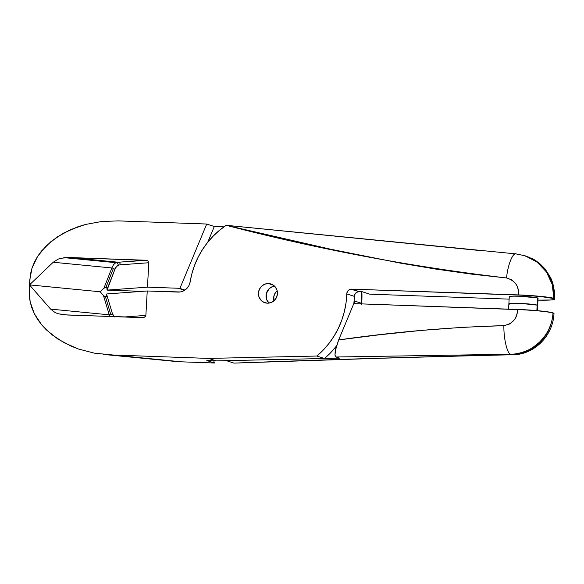 <?xml version="1.0" encoding="UTF-8"?>
<svg xmlns="http://www.w3.org/2000/svg" width="584" height="584" viewBox="0 0 584 584"><rect width="100%" height="100%" fill="white"/><g stroke="black" fill="none" stroke-linecap="round" stroke-linejoin="round"><path stroke-width="0.88" d="M113.398 268.399A2.402 1.051 -158.5 0 1 114.858 269.479L107.106 289.16L106.872 287.693L106.018 287.138L113.398 268.399A2.402 1.051 21.5 0 0 111.88 267.976L53.217 262.252L58.188 259.113L61.218 258.157L70.365 257.559L146.92 260.464L147.956 261.019L148.818 262.742L147.453 287.16L178.281 288.255A12.016 11.549 108 0 1 179.887 288.43L206.721 224.03L118.348 220.891L101.674 221.497L85.505 224.468L77.803 226.811L63.554 233.096L51.268 241.302L41.428 251.113L37.544 256.507L34.412 262.158L32.047 268.012L30.485 274.013L29.47 284.882L53.217 262.252L29.47 284.882L100.2 291.781L103.872 288.284L106.018 287.138L106.872 287.693L107.047 290.109L142.182 291.358L107.047 290.109L147.453 287.16L107.047 290.109L114.858 269.479A2.402 1.051 21.5 0 0 113.398 268.399L106.018 287.138L103.872 288.284L111.88 267.976L53.217 262.252L58.188 259.113L64.452 257.675L116.136 262.712A12.016 5.906 -84.4 0 0 111.88 267.976A12.016 5.906 95.6 0 1 116.136 262.712L64.452 257.675L70.365 257.559L118.297 262.231A28.842 14.169 -84.4 0 0 116.136 262.712A28.842 14.169 95.6 0 1 118.297 262.231L70.365 257.559L145.679 260.238L118.297 262.231L146.314 260.303L147.956 261.019L148.818 262.742L120.246 264.829A26.441 12.987 -84.4 0 0 118.267 265.275L116.398 266.735L114.858 269.479A9.614 4.723 -84.4 0 1 118.267 265.275A2.402 2.037 69.6 0 0 116.136 262.712A2.402 2.037 -110.4 0 1 118.267 265.275A26.441 12.987 -84.4 0 1 120.246 264.829A2.402 2.088 85.8 0 0 118.297 262.231A2.402 2.088 -94.2 0 1 120.246 264.829L148.818 262.742L147.453 287.16L178.281 288.255A12.016 11.549 108 0 1 179.887 288.43L184.953 290.073L179.887 288.43L206.721 224.03L214.299 226.497L223.971 226.855L214.299 226.497L207.736 242.251L214.299 226.497L206.721 224.03L118.348 220.891L101.674 221.497L85.505 224.468L70.467 229.694L57.13 236.98L46.019 246.032L37.544 256.507L32.047 268.012L29.733 280.094L29.266 295.781L30.156 301.87L31.857 307.863L34.346 313.717L37.61 319.36L41.617 324.755L46.319 329.836L57.633 338.881L71.131 346.151L78.541 349.035L64.145 342.757L51.677 334.559L41.617 324.755L34.346 313.717L30.156 301.87L29.2 289.671L29.47 284.882L50.604 309.111L29.47 284.882L100.2 291.781L103.872 288.284L111.88 267.976A2.402 1.051 -158.5 0 1 113.398 268.399M537.163 305.125A14.425 1.058 -176.8 0 0 521.388 303.483A14.425 1.058 -176.8 0 0 508.876 303.826A14.425 1.058 3.2 0 1 521.388 303.483A14.425 1.058 3.2 0 1 537.163 305.125L536.857 310.615L537.163 305.125L536.163 304.877L519.483 303.403L512.402 303.337L508.912 303.906L512.402 303.337L522.264 303.519L537.163 305.125A14.425 1.058 3.2 0 1 537.674 305.439A14.425 1.058 -176.8 0 0 537.163 305.125L537.565 297.95L537.163 305.125L537.638 305.359L537.163 305.125M277.174 290.766A9.855 9.468 -72 0 0 273.889 300.884L273.911 296.044L275.524 292.555L277.174 290.766M268.976 303.096A9.855 9.468 108 0 1 266.523 292.898A9.855 9.468 108 0 1 274.502 286.087L272.407 286.627L269.209 288.649L266.326 293.577L266.552 299.271L268.976 303.096L266.552 299.271L266.326 293.577L269.209 288.649L272.407 286.627L274.502 286.087A9.855 9.468 -72 0 0 266.523 292.898A9.855 9.468 -72 0 0 268.976 303.096M549.237 328.814L543.602 338.406L533.119 348.086L523.337 352.743L512.058 354.634C417.611 356.897 324.908 359.722 233.936 363.109L226.358 360.649L339.669 358.174L336.012 356.992L334.968 355.138L335.749 348.524L338.662 339.939L335.201 351.094L334.968 355.138L336.012 356.992L510.796 354.225L336.012 356.992L339.669 358.174L226.358 360.649L233.936 363.109L406.442 357.386L512.058 354.634L510.796 354.225L512.058 354.634C516.789 354.634 521.877 353.502 527.316 351.232C530.725 350.057 535.046 347.042 540.295 342.188C545.047 336.8 548.026 332.347 549.237 328.821C551.544 323.193 552.785 317.937 552.96 313.046C552.785 317.937 551.479 323.171 549.04 328.755C547.748 332.26 544.624 336.669 539.667 341.983C534.207 346.772 529.739 349.736 526.25 350.882C520.68 353.108 515.526 354.225 510.796 354.225C507.35 354.284 503.561 338.559 503.897 325.631C448.826 327.259 393.747 332.026 338.662 339.939L353.802 303.607L338.662 339.939L379.972 334.712L421.283 330.427L462.594 327.317L503.897 325.631L509.686 323.981L514.11 320.017C516.205 317.2 517.366 313.725 517.599 309.593L353.802 303.607L523.169 309.673L544.076 311.352L552.975 312.885L553.917 313.345L553.756 313.754M361.693 304.3L361.839 291.701A81.731 78.541 -72 0 1 361.678 303.344A4.811 4.621 -72 0 0 361.664 303.892M184.595 290.306L178.281 288.255L184.595 290.306M354.094 300.884L361.678 303.344L354.094 300.884L354.678 303.636A4.811 4.621 108 0 1 354.094 300.884L354.349 296.336M100.2 291.781L29.47 284.882L100.2 291.781L103.47 295.526L105.47 296.825L110.814 314.637A2.402 1.343 -16.7 0 1 109.259 314.834L103.47 295.526L100.2 291.781M503.897 325.631C503.561 338.559 507.35 354.284 510.796 354.225C515.526 354.225 520.68 353.108 526.25 350.882C529.768 349.736 534.243 346.772 539.667 341.983C544.624 336.669 547.748 332.26 549.04 328.755C551.479 323.178 552.785 317.944 552.96 313.046C549.252 311.739 532.352 310.089 517.599 309.593C517.329 318.411 512.767 323.755 503.897 325.631M553.953 313.696L552.975 312.885A28.842 2.11 -176.8 0 0 517.606 309.432L517.599 309.593C532.352 310.089 549.252 311.739 552.96 313.046L552.975 312.885A28.842 2.11 -176.8 0 1 553.99 313.506L553.982 313.666C552.938 336.72 533.229 354.97 512.694 354.736C417.801 356.999 324.879 359.788 233.936 363.109M537.382 310.659L538.076 298.256A14.425 1.058 -176.8 0 0 537.565 297.95L538.039 298.176M268.494 283.547A9.855 9.468 108 0 1 270.991 283.992A9.855 9.468 108 0 1 277.283 295.008A9.855 9.468 108 0 1 267.399 303.176L263.807 302.3L260.851 300.059L258.967 296.803L258.457 293.022L259.391 289.292L261.625 286.182L264.822 284.167L268.494 283.547L272.086 284.423L275.049 286.664L276.925 289.919L277.444 293.701L276.509 297.431L274.276 300.541L271.078 302.556L267.399 303.176A9.855 9.468 108 0 1 264.902 302.738A9.855 9.468 108 0 1 258.617 291.715A9.855 9.468 108 0 1 268.494 283.547L273.268 285.101L268.494 283.547M523.198 255.223L531.418 258.471C534.761 259.887 538.879 263.202 543.777 268.414C548.12 274.122 550.741 278.78 551.632 282.379C553.435 288.153 554.158 293.482 553.785 298.366C551.274 297.19 531.827 295.292 518.417 294.913L351.67 289.146L518.409 295.073A28.842 2.11 3.2 0 1 553.778 298.526A28.842 2.11 3.2 0 1 554.793 299.147A28.842 2.11 3.2 0 1 537.974 300.125L550.997 299.979L554.559 299.388L554.72 298.986L553.778 298.526L540.273 296.489L518.417 294.913C518.65 290.781 517.877 287.24 516.11 284.284L512.146 280.021L506.562 277.969L471.222 274.078L436 269.107L400.879 263.216L330.873 249.28L226.205 225.307L219.365 230.417L213.072 236.228L207.393 242.681L202.392 249.704L198.129 257.208L194.647 265.129L191.983 273.356L189.639 283.941L188.734 285.941L185.975 289.299L182.252 291.438L180.186 291.964L147.241 290.985L106.835 293.942L105.989 296.708L104.514 296.475L103.47 295.526L109.259 314.834A12.016 5.906 -84.4 0 0 109.901 316.521A12.016 5.906 95.6 0 1 109.259 314.834A2.402 1.343 163.3 0 0 110.814 314.637A2.402 1.343 163.3 0 0 112.391 313.593L114.449 316.922M167.374 360.445L181.588 361.832L214.394 363L213.737 360.781L214.394 363L206.809 360.532L216.219 360.868L208.634 358.408L316.849 356.043L323.288 350.02L329.069 343.326L334.128 336.034L338.399 328.237L341.83 320.025L344.392 311.498L346.042 302.753L346.889 292.949L348.268 290.474L350.743 289.204L359.255 291.606L362.182 291.708L369.767 294.175L509.139 299.132L369.767 294.175L362.182 291.708L359.255 291.606A4.811 4.621 -72 0 0 354.349 296.365L346.765 293.898A81.731 78.541 108 0 1 316.849 356.043L208.634 358.408L110.858 354.926L208.634 358.408L216.219 360.868L324.434 358.51L316.849 356.043L324.434 358.51A81.731 78.541 -72 0 0 336.435 346.064M509.314 296.73L512.803 296.154L519.884 296.219L537.565 297.95A14.425 1.058 -176.8 0 0 521.789 296.3A14.425 1.058 -176.8 0 0 509.277 296.65L508.576 309.111M114.143 316.674A9.614 4.723 -84.4 0 1 112.391 313.593L106.784 294.891L112.391 313.593A2.402 1.343 -16.7 0 1 110.814 314.637L105.47 296.825L106.39 296.336L106.835 293.942L147.241 290.985L145.876 315.404L145.577 316.309L143.73 317.543L67.153 315.002L58.108 313.754L55.195 312.586L50.604 309.111L109.259 314.834L50.604 309.111L55.195 312.586L58.108 313.754L64.342 314.827L142.467 317.681M103.711 354.452L174.441 361.357L94.316 353.145L181.588 361.832L214.394 363L206.809 360.532L216.219 360.868L324.434 358.51L330.873 352.481L336.654 345.786M143.109 317.659L144.817 317.061L145.876 315.404L123.786 317.017L145.876 315.404L147.241 290.985L178.069 292.088A12.016 11.549 108 0 0 190.172 281.817A81.731 78.541 108 0 1 226.205 225.307L480.836 250.631M353.824 303.607A81.731 78.541 -72 0 0 354.349 296.365L346.765 293.898A4.811 4.621 108 0 1 351.67 289.146L359.255 291.606L356.598 292.35L354.765 294.504L353.824 303.607M516.395 253.989C513.088 251.697 507.679 264.888 506.562 277.969C507.679 264.888 513.088 251.697 516.395 253.989L525.038 255.777L537.068 262.063L546.5 272.013L552.296 284.554L553.785 298.366C554.158 293.482 553.501 288.175 551.829 282.444C551.019 278.867 548.544 274.261 544.412 268.618C539.726 263.472 535.747 260.201 532.484 258.814L525.031 255.77M94.316 353.145L78.541 349.035M554.778 299.066L553.785 298.366C551.274 297.19 531.827 295.292 518.417 294.913C519.198 286.335 515.249 280.692 506.562 277.969C412.392 266.976 318.937 249.419 226.205 225.307L515.971 253.901M554.8 298.95L553.778 298.526L552.449 284.605L547.004 272.173L537.966 262.355L526.235 256.164M509.379 304.14A14.425 1.058 3.2 0 1 508.876 303.826M554.793 299.147L554.727 292.942L552.749 282.933L550.749 277.867L545.062 268.932L540.302 264.085L527.812 256.712"/></g></svg>
